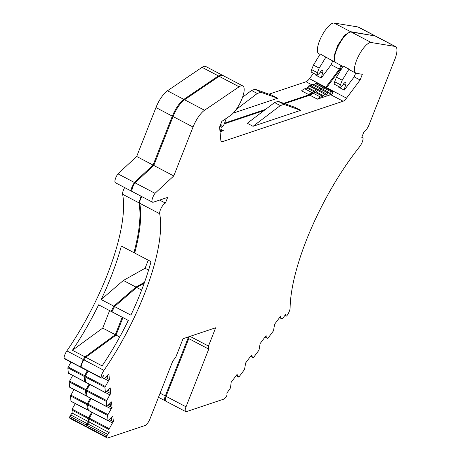 <?xml version="1.0" encoding="UTF-8"?>
<svg xmlns="http://www.w3.org/2000/svg" width="461" height="461" viewBox="0 0 461 461"><rect width="100%" height="100%" fill="white"/><g stroke="black" fill="none" stroke-linecap="round" stroke-linejoin="round"><path stroke-width="0.69" d="M188.612 336.841L188.78 338.616L208.752 349.11L208.47 346.061L215.673 327.777L183.063 338.702L175.86 356.987L172.719 361.182L149.986 418.893A6.442 2.08 -62.3 0 1 145.036 425.515L107.92 437.95A6.442 2.08 -62.3 0 1 107.177 437.938A6.442 2.08 -62.3 0 1 106.71 437.201A2.149 0.692 -62.3 0 1 106.964 435.847A2.149 0.692 -62.3 0 1 107.759 434.412L109.159 432.539L89.186 422.046L88.898 418.968L108.871 429.456L109.159 432.539M208.47 346.061L190.018 336.374M208.752 349.11L186.019 406.821L166.046 396.327L188.78 338.616M236.683 374.908L237.219 375.191L237.138 374.303L231.186 382.261L230.471 387.943L226.881 393.095L227.008 394.455A2.149 0.692 -62.3 0 1 226.743 395.711A2.149 0.692 -62.3 0 1 225.844 397.284A6.442 2.08 -62.3 0 1 223.585 399.191L186.475 411.627A6.442 2.08 -62.3 0 1 185.725 411.615A6.442 2.08 -62.3 0 1 186.019 406.821M185.725 411.615L165.753 401.128A6.442 2.08 -62.3 0 1 166.046 396.327M122.931 317.6L116.045 335.084L119.704 337.003M116.045 335.084L85.74 357.275L102.117 365.873A129.287 41.744 -62.3 0 0 128.331 320.435L111.954 311.832A129.287 41.744 -62.3 0 0 114.507 306.536L130.884 315.14A129.287 41.744 -62.3 0 0 151.041 261.641L134.67 253.037A129.287 41.744 -62.3 0 0 139.706 203.243A6.442 2.08 -62.3 0 1 141.769 196.57M144.195 283.238L136.681 287.462L141.648 290.073M136.681 287.462L114.507 306.536M152.493 202.206L132.52 191.713A6.442 2.08 -62.3 0 1 135.038 182.827L155.011 193.32A6.442 2.08 -62.3 0 0 152.493 202.206A6.442 2.08 -62.3 0 0 153.242 202.218L167.654 197.389L165.401 203.099L159.639 200.074M193.026 127.023L173.048 116.529L153.778 165.453L173.757 175.941L193.026 127.023A17.184 5.549 -62.3 0 1 204.528 110.254L239.103 86.795A17.184 5.549 -62.3 0 1 242.797 85.936A17.184 5.549 -62.3 0 1 241.679 99.553A17.184 5.549 -62.3 0 1 230.506 115.504L221.827 121.387L219.586 127.08L220.825 140.265A8.592 2.772 -62.3 0 0 221.499 141.631A8.592 2.772 -62.3 0 0 222.496 141.642L343.099 101.23L330.687 94.707A8.592 2.772 -62.3 0 0 333.09 92.868L332.508 92.563M340.915 69.905L340.137 69.496L326.555 87.653A8.592 2.772 -62.3 0 1 326.209 88.097M280.115 316.868L282.103 319.006L285.722 314.454L285.849 315.814A2.149 0.692 -62.3 0 0 286.016 316.16A2.149 0.692 -62.3 0 0 287.226 315.243A6.442 2.08 -62.3 0 0 290.113 307.983A129.287 41.744 -62.3 0 1 359.58 146.754A6.442 2.08 -62.3 0 0 362.611 141.026A6.442 2.08 -62.3 0 0 362.525 137.303A6.442 2.08 -62.3 0 0 361.781 137.297L364.029 131.581A6.442 2.08 -62.3 0 0 368.984 124.96L394.806 59.406A17.184 5.549 -62.3 0 0 395.59 46.613A17.184 5.549 -62.3 0 0 395.019 46.423L371.22 42.521A17.184 5.549 -62.3 0 0 358.468 56.161A17.184 5.549 -62.3 0 0 355.811 73.132A17.184 5.549 -62.3 0 0 356.382 73.322L362.352 74.302L360.116 79.989L346.528 98.147A8.592 2.772 -62.3 0 1 343.099 101.23M338.622 86.478A17.184 5.549 -62.3 0 0 338.507 87.089L344.263 90.114L354.175 76.872L355.673 73.063M360.116 79.989L354.175 76.872M341.641 65.687L340.137 69.496M395.019 46.423L375.047 35.929L351.247 32.028A17.184 5.549 -62.3 0 0 338.495 45.668A17.184 5.549 -62.3 0 0 335.839 62.638L343.042 66.424M265.64 336.213L267.593 338.328L268.072 338.046L273.488 330.808L274.618 324.216L280.57 316.258L280.651 317.151M251.164 355.558L253.152 357.701L253.59 357.396L259.007 350.153L260.137 343.566L266.095 335.608L266.176 336.495M237.219 375.191L238.642 377.023L239.115 376.741L244.532 369.503L245.661 362.911L251.614 354.953L251.7 355.84M165.401 203.099A6.442 2.08 -62.3 0 0 161.402 207.675A6.442 2.08 -62.3 0 0 159.685 213.737A129.287 41.744 -62.3 0 1 103.944 370.367A6.442 2.08 -62.3 0 0 101.115 377.611A2.149 0.692 -62.3 0 0 101.287 378.06A2.149 0.692 -62.3 0 0 102.394 377.288L103.794 375.415L104.088 378.498L104.451 378.498L108.877 373.79L109.418 379.57L107.839 378.74L107.528 375.444M104.324 378.602L108.508 380.798L104.912 387.298L105.408 392.553L110.196 387.845L110.738 393.625L109.159 392.795L108.848 389.499M105.65 392.657L109.827 394.852L106.232 401.352L106.727 406.608L111.516 401.9L112.063 407.68L110.479 406.85L110.167 403.554M106.969 406.706L111.147 408.901L107.551 415.401L108.047 420.663L112.836 415.955L113.383 421.734L111.798 420.905L111.487 417.608M375.047 35.929A17.184 5.549 -62.3 0 1 375.617 36.119L395.59 46.613M355.811 73.132L349.876 70.014A17.184 5.549 -62.3 0 1 349.006 69.11L343.249 66.084L336.467 77.189L334.663 81.758A3.434 1.112 -62.3 0 0 334.507 84.317L340.264 87.342A3.434 1.112 -62.3 0 1 340.425 84.784L334.663 81.758M332.519 92.73L333.09 92.868L332.519 92.73L332.41 91.56A1.717 0.553 -62.3 0 0 332.277 91.29A1.717 0.553 -62.3 0 0 331.39 91.9L330.191 93.508A1.717 0.553 117.7 0 1 329.304 94.125A1.717 0.553 117.7 0 1 329.171 93.848L329.062 92.673A1.717 0.553 117.7 0 0 328.923 92.402A1.717 0.553 117.7 0 0 328.036 93.018L326.843 94.614A1.717 0.553 117.7 0 1 325.962 95.231A1.717 0.553 117.7 0 1 325.823 94.954L325.72 93.785A1.717 0.553 117.7 0 0 325.581 93.514A1.717 0.553 117.7 0 0 324.694 94.13L323.495 95.738A1.717 0.553 117.7 0 1 322.809 96.355L320.591 97.098A17.184 5.549 117.7 0 0 317.404 99.161L330.687 94.707M317.404 99.161L310.201 95.375A17.184 5.549 117.7 0 1 313.394 93.318L315.612 92.575A1.717 0.553 117.7 0 0 316.298 91.952L317.496 90.344A1.717 0.553 117.7 0 1 318.384 89.728L325.581 93.514M310.8 94.868L284.61 103.644M264.055 110.531L224.323 123.848M300.67 110.34L294.907 107.315L278.156 101.345L274.554 102.555L247.292 123.271L253.049 126.297L300.67 110.34L283.918 104.37L278.156 101.345M220.03 131.788L223.36 130.67A17.184 5.549 117.7 0 0 223.061 130.475A17.184 5.549 117.7 0 0 221.073 130.446L219.845 129.8M173.048 116.529A17.184 5.549 -62.3 0 1 184.556 99.76L219.131 76.301A17.184 5.549 -62.3 0 1 222.819 75.443L242.797 85.936M155.011 193.32L173.757 175.941M135.038 182.827L153.778 165.453M85.74 357.275A129.287 41.744 -62.3 0 1 83.965 359.88A6.442 2.08 -62.3 0 0 81.142 367.117A2.149 0.692 -62.3 0 0 81.315 367.567L101.287 378.06M106.681 376.291L107.655 376.804M105.488 377.473L107.834 378.706M109.418 379.57L108.508 380.798M88.057 371.111L84.939 376.804L104.912 387.298M85.648 382.175L84.939 376.804M108.001 390.34L108.975 390.853M106.808 391.527L109.153 392.76M110.738 393.625L109.827 394.852M89.791 384.457L86.259 390.859L106.232 401.352M86.968 396.23L86.259 390.859M109.32 404.395L110.294 404.908M108.128 405.576L110.473 406.809M112.063 407.68L111.147 408.901M91.117 398.511L87.578 404.914L107.551 415.401M88.287 410.284L87.578 404.914M110.64 418.45L111.614 418.963M109.447 419.631L111.793 420.864M108.289 420.76L112.467 422.956L108.871 429.456M113.383 421.734L112.467 422.956M92.436 412.56L88.898 418.968M107.177 437.938L87.204 427.445A6.442 2.08 -62.3 0 1 86.737 426.707A2.149 0.692 -62.3 0 1 86.991 425.353A2.149 0.692 -62.3 0 1 87.786 423.918L89.186 422.046M375.231 35.97L350.527 31.653L344.546 35.232L337.775 45.287L333.931 56.311L335.118 62.264L335.499 62.408M325.489 87.723L339.417 69.115L340.921 65.306M312.662 93.623L283.711 103.327M265.513 109.424L224.611 123.133M222.433 75.293L218.41 75.921L183.835 99.386C179.456 102.74 175.624 108.329 172.328 116.155L153.058 165.073L134.318 182.447L131.616 187.938L131.8 191.338L132.221 191.413M141.049 196.196L138.992 202.869C141.233 215.143 139.55 231.739 133.949 252.663L134.808 252.524M112.3 311.129L111.234 311.457L113.786 306.162L135.96 287.082L144.547 282.259M80.594 367.187L64.223 358.589A2.149 0.692 117.7 0 1 64.044 358.139A6.442 2.08 117.7 0 1 66.874 350.896L83.251 359.499L85.02 356.895L115.325 334.703L122.211 317.22M83.251 359.499L80.421 366.737L81.142 367.019M64.044 358.139L80.842 367.192M87.336 370.73L84.219 376.424L84.709 381.685L68.337 373.082L67.842 367.826L70.965 362.127M85.366 381.391L85.072 381.685M89.134 383.978L85.539 390.479L86.028 395.74L69.657 387.136L69.162 381.875L72.7 375.473M86.685 395.446L86.391 395.74M90.454 398.033L86.858 404.533L87.348 409.794L70.977 401.191L70.481 395.93L74.019 389.528M88.005 409.501L87.717 409.794M91.774 412.088L88.178 418.588L88.466 421.671L86.27 424.979L86.017 426.333L86.899 427.145M160.105 393.204L165.326 395.947L188.059 338.236L187.95 337.066M165.326 395.947C164.26 398.863 164.249 400.488 165.286 400.822L165.361 400.632M158.492 397.313L165.286 400.822M85.02 356.895L72.423 350.279A129.287 41.744 117.7 0 0 98.637 304.836L111.234 311.457M72.423 350.279L102.728 328.088L109.614 310.605M113.786 306.162L101.19 299.541L123.364 280.467L145.059 268.273L148.246 260.171M101.19 299.541A129.287 41.744 117.7 0 0 121.352 246.041L133.949 252.663M88.466 421.671L72.089 413.068L70.689 414.94A2.149 0.692 117.7 0 0 69.893 416.375A2.149 0.692 117.7 0 0 69.646 417.729A6.442 2.08 117.7 0 0 70.107 418.467L86.484 427.07M72.089 413.068L72.083 409.126L75.339 403.582M88.068 410.14L87.59 409.892M86.749 396.085L86.27 395.838M85.429 382.036L84.951 381.783M102.728 328.088L115.325 334.703M135.96 287.082L123.364 280.467M145.059 268.273L148.58 270.123M66.874 350.896A129.287 41.744 117.7 0 0 122.614 194.265L138.992 202.869M124.672 187.592A6.442 2.08 117.7 0 0 122.614 194.265M222.104 75.068L205.727 66.465A17.184 5.549 -62.3 0 0 202.039 67.323L167.458 90.782A17.184 5.549 117.7 0 0 155.956 107.551L136.686 156.469L117.941 173.843L134.318 182.447M117.941 173.843A6.442 2.08 117.7 0 0 115.423 182.735L131.76 191.315M136.686 156.469L153.058 165.073M233.226 113.124L277.637 98.239L271.875 95.214L255.123 89.25L251.522 90.454L242.561 97.265M317.272 90.65A1.717 0.553 117.7 0 1 317.185 90.419L317.082 89.25A1.717 0.553 117.7 0 0 316.943 88.973A1.717 0.553 117.7 0 0 316.062 89.59L314.857 91.197A1.717 0.553 117.7 0 1 314.172 91.82L311.953 92.563A17.184 5.549 117.7 0 0 308.766 94.62L316.142 92.148M308.766 94.62L301.569 90.84A17.184 5.549 117.7 0 1 304.756 88.783L306.974 88.039A1.717 0.553 117.7 0 0 307.66 87.417L308.858 85.809A1.717 0.553 117.7 0 1 309.746 85.193L316.943 88.973M268.965 94.177L306.029 81.758A8.592 2.772 -62.3 0 0 309.458 78.675L313.492 73.282M339.417 69.115L331.142 64.771L332.64 60.961M315.589 74.377A17.184 5.549 -62.3 0 0 315.474 74.987L321.231 78.013L331.142 64.771M320.009 54.323L318.741 53.66A17.184 5.549 -62.3 0 1 321.403 36.684A17.184 5.549 -62.3 0 1 334.15 23.05L357.949 26.951L374.326 35.555M335.118 62.264L320.216 53.983L313.434 65.087L311.63 69.657A3.434 1.112 -62.3 0 0 311.475 72.221L317.231 75.247L317.393 72.682L311.63 69.657M374.897 35.745L358.52 27.141A17.184 5.549 117.7 0 0 357.949 26.951M186.659 337.498L188.059 338.236M219.937 130.826L221.073 130.446M323.968 88.426A1.717 0.553 -62.3 0 1 323.881 88.189L323.772 87.025A1.717 0.553 -62.3 0 0 323.639 86.749L316.442 82.968M320.614 89.543A1.717 0.553 117.7 0 1 320.533 89.313L320.424 88.137A1.717 0.553 117.7 0 0 320.286 87.861L313.088 84.081A1.717 0.553 117.7 0 0 312.201 84.697L311.244 85.982M323.639 86.749A1.717 0.553 -62.3 0 0 322.752 87.365L315.555 83.585L314.592 84.87M315.555 83.585L316.574 83.239M322.752 87.365L321.79 88.65M320.286 87.861A1.717 0.553 117.7 0 0 319.398 88.477L318.442 89.762M331.39 91.9L324.192 88.12A1.717 0.553 -62.3 0 1 325.08 87.504L332.277 91.29M328.923 92.402L321.726 88.621A1.717 0.553 117.7 0 0 320.839 89.238L319.882 90.517M324.192 88.12L323.23 89.411M251.522 90.454L257.278 93.479L236.159 109.534M257.278 93.479L260.886 92.275L255.123 89.25M260.886 92.275L277.637 98.239M317.231 75.247L319.588 73.126A4.293 1.389 -62.3 0 1 322.533 70.475A4.293 1.389 -62.3 0 1 322.498 73.23L320.28 72.066M325.973 57.008L319.191 68.113L317.393 72.682M321.231 78.013L322.498 73.23M319.191 68.113L313.434 65.087M349.006 69.11L342.223 80.214L340.425 84.784M342.223 80.214L336.467 77.189M344.263 90.114A17.184 5.549 -62.3 0 1 345.537 85.331A4.293 1.389 -62.3 0 0 345.566 82.571A4.293 1.389 -62.3 0 0 342.621 85.222A3.434 1.112 -62.3 0 1 340.264 87.342M253.049 126.297L280.311 105.581L283.918 104.37M280.311 105.581L274.554 102.555M220.675 124.314A4.293 1.389 -62.3 0 1 220.848 124.366A4.293 1.389 -62.3 0 1 221.136 125.934L220.225 125.455M226.299 118.356L224.398 123.663A3.434 1.112 -62.3 0 1 221.361 127.19A3.434 1.112 -62.3 0 1 221.136 125.934M222.496 141.642L220.923 140.818M346.528 98.147L326.555 87.653M371.22 42.521L351.247 32.028M282.074 318.977L279.533 317.646L282.103 319.006M267.593 338.328L265.058 336.991L267.628 338.351M253.118 357.673L250.577 356.341L253.152 357.701M238.642 377.023L236.101 375.686L238.671 377.046M285.849 315.814L285.025 315.382M239.103 86.795L219.131 76.301M204.528 110.254L184.556 99.76M159.685 213.737L139.706 203.243M103.944 370.367L83.965 359.88M101.115 377.611L81.142 367.117M102.215 377.519L104.088 378.498M85.222 375.94L105.194 386.433M85.429 382.06L105.408 392.553M86.541 389.994L106.514 400.488M86.749 396.114L106.727 406.608M87.861 404.049L107.834 414.543M88.068 410.169L108.047 420.663M89.18 418.104L109.153 428.597M107.759 434.412L87.786 423.918M106.964 435.847L86.991 425.353M106.71 437.201L86.737 426.707M69.646 417.729L86.017 426.333M69.893 416.375L86.27 424.979M70.689 414.94L87.066 423.544M88.178 418.588L71.801 409.985M88.46 417.724L72.083 409.126M86.858 404.533L70.481 395.93M87.141 403.669L70.764 395.071M85.539 390.479L69.162 381.875M85.821 389.62L69.444 381.017M84.219 376.424L67.842 367.826M84.501 375.565L68.124 366.962M155.956 107.551L172.328 116.155M167.458 90.782L183.835 99.386M202.039 67.323L218.41 75.921M312.039 84.916L306.029 81.758M325.835 87.273L309.458 78.675M350.527 31.653L334.15 23.05M311.953 92.563L304.756 88.783M314.172 91.82L306.974 88.039M314.857 91.197L307.66 87.417M316.062 89.59L308.858 85.809M317.894 89.912L317.105 89.497M319.398 88.477L312.201 84.697M321.231 88.806L320.447 88.391M330.191 93.508L329.085 92.926M328.036 93.018L320.839 89.238M326.843 94.614L325.743 94.032M324.694 94.13L317.496 90.344M323.495 95.738L316.298 91.952M322.809 96.355L315.612 92.575M320.591 97.098L313.394 93.318M345.537 85.331L343.318 84.161M286.016 316.16L284.892 315.566M362.525 137.303L361.902 136.98M102.152 377.588L104.151 378.637M85.498 382.198L105.471 392.691M86.818 396.253L106.791 406.746M88.137 410.307L108.11 420.801M87.417 409.927L71.046 401.324M86.098 395.872L69.72 387.275M84.778 381.817L68.401 373.22M223.061 130.475L219.741 128.728M221.361 127.19L219.857 126.4"/></g></svg>
